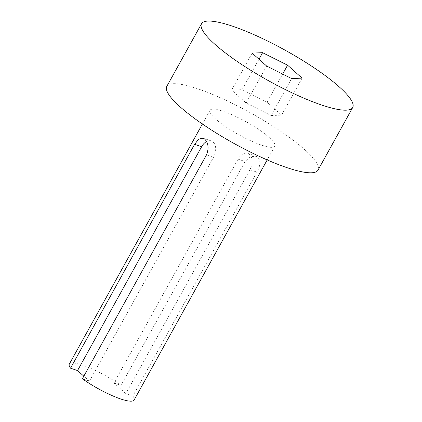 <?xml version="1.0" encoding="UTF-8"?>
<svg xmlns="http://www.w3.org/2000/svg" width="422" height="422" viewBox="0 0 422 422"><rect width="100%" height="100%" fill="white"/><g stroke="black" fill="none" stroke-linecap="round" stroke-linejoin="round"><path stroke-width="0.32" stroke-dasharray="2.11 1.58" d="M125.846 393.599L113.966 383.012L238.061 159.141A11.663 7.601 108.8 0 1 247.767 153.397A11.663 7.601 108.8 0 1 249.539 154.441A11.663 7.601 108.8 0 1 249.94 169.728L125.846 393.599L132.867 396L256.961 172.129C260.437 165.893 260.754 160.951 257.916 157.3L256.048 156.224L250.177 156.731L245.082 161.536L120.987 385.407A37.036 7.448 -151 0 0 69.298 364.139M166.822 86.341A86.42 17.376 -151 0 1 223.375 99.123A86.42 17.376 -151 0 1 304.447 149.409A86.42 17.376 -151 0 1 317.993 170.135M268.993 137.314A37.036 7.448 -151 0 1 274.801 146.197A37.036 7.448 -151 0 1 250.562 140.716A37.036 7.448 -151 0 1 215.816 119.162A37.036 7.448 -151 0 1 210.014 110.284A37.036 7.448 -151 0 1 234.252 115.76A37.036 7.448 -151 0 1 268.993 137.314M132.867 396A37.036 7.448 -151 0 1 134.085 400.045M113.966 383.012L120.987 385.407M206.548 141.544A11.663 7.601 108.8 0 1 211.343 140.964A11.663 7.601 108.8 0 1 213.511 157.3L89.417 381.171L82.395 378.777M89.417 381.171L83.83 376.187M271.13 115.538L281.601 115.116L267.089 102.177L242.107 89.659L231.636 90.081L246.147 103.021L271.13 115.538L291.628 78.561M246.147 103.021L266.646 66.043M231.636 90.081L252.134 53.103M242.107 89.659L258.987 59.212M267.089 102.177L282.666 74.072M281.601 115.116L302.099 78.139M249.94 169.728L256.961 172.129M238.061 159.141L245.082 161.536M213.511 157.3L206.49 154.906M274.801 146.197L267.189 159.927M210.014 110.284L202.402 124.015M247.767 153.397L256.048 156.224M211.343 140.964L203.061 138.136"/><path stroke-width="0.63" d="M339.156 86.795A86.42 17.376 -151 0 1 352.702 107.52A86.42 17.376 -151 0 1 296.144 94.734A86.42 17.376 -151 0 1 215.078 44.447A86.42 17.376 -151 0 1 201.531 23.722A86.42 17.376 -151 0 1 258.085 36.508A86.42 17.376 -151 0 1 339.156 86.795M352.702 107.52L317.993 170.135A86.42 17.376 -151 0 1 261.434 157.353A86.42 17.376 -151 0 1 180.368 107.067A86.42 17.376 -151 0 1 166.822 86.341L201.531 23.722M267.189 159.927L134.085 400.045A37.036 7.448 -151 0 1 82.395 378.777L206.49 154.906C209.048 148.354 208.463 143.105 204.739 139.154L203.061 138.136L198.693 139.16L194.616 144.313L70.521 368.184A37.036 7.448 -151 0 1 69.298 364.139L202.402 124.015M83.83 376.187L77.542 370.585L70.521 368.184M291.628 78.561L302.099 78.139L287.582 65.199L262.6 52.681L252.134 53.103L266.646 66.043L291.628 78.561M77.542 370.585L201.637 146.714A11.663 7.601 108.8 0 1 206.548 141.544M258.987 59.212L262.6 52.681M282.666 74.072L287.582 65.199M201.637 146.714L194.616 144.313"/></g></svg>
